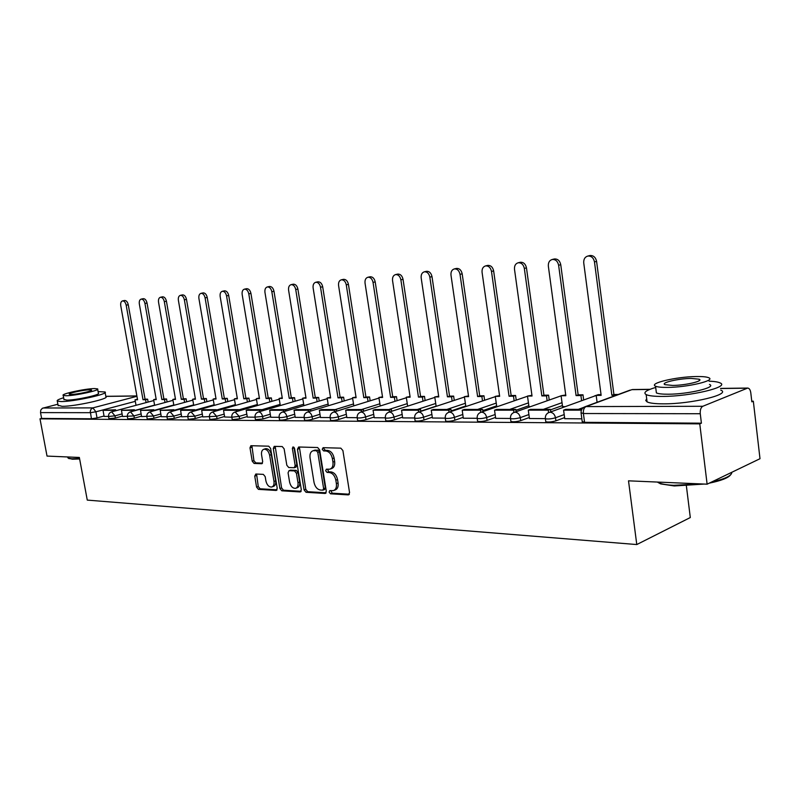 <?xml version="1.0" encoding="UTF-8"?>
<svg xmlns="http://www.w3.org/2000/svg" width="800" height="800" viewBox="0 0 800 800"><rect width="100%" height="100%" fill="white"/><g stroke="black" fill="none" stroke-linecap="round" stroke-linejoin="round"><path stroke-width="1.2" d="M329.1 492.12L330.51 493.8L348.24 494.89L349.57 492.67L342.9 450.56L340.83 448.16L323.11 447.68L322.22 449.27L323.63 450.92L325.89 450.99C329.18 451.53 331.34 454.07 332.39 458.59L332.95 462.08C333.36 465.98 332.29 468.35 329.74 469.2L326.36 469.19L325.66 470.74L327.08 472.41L329.34 472.51C332.63 473.11 334.79 475.66 335.84 480.17L336.39 483.64C336.8 487.47 335.76 489.81 333.25 490.64L329.78 490.6L329.1 492.12M330.84 490.64L332.2 493.18L349.36 494.23M324.01 447.7L323.92 448.7L325.34 450.35L327.6 450.42L325.89 450.99M327.43 469.22L328.78 471.81L331.05 471.92L329.34 472.51M255.85 474.01L254.74 476.12L256.58 487.1L258.42 489.36L276.08 490.45L277.23 488.33L270.62 448.45L268.73 446.18L250.88 445.71L249.99 447.84L252.23 461.18L254.07 463.43L261.8 463.72L262.69 461.6L261.58 454.93C261.21 451.78 262.02 449.87 263.99 449.21C266.73 449.17 268.61 451.17 269.63 455.21L273.98 481.43C274.34 484.51 273.55 486.38 271.63 487.03C268.86 487.07 266.96 485.06 265.92 480.99L265.2 476.65L263.34 474.38L255.85 474.01M649.74 389.43L631.87 389.66L586.01 406.59L702.8 406.28L747.7 388.06C749.3 388.23 750.33 389.81 750.79 392.79L751.84 401.83L753.33 401.2L760 458.71L707.12 484.18L628.51 480.83L636.78 544.55L87.27 500.1L79.35 457.46L47.03 456.08L40 418.84L699.77 423.87L701.41 423.18L700.27 413.73L583.4 413.53L581.04 412.75M707.12 484.18L699.77 423.87M304.09 489.94L306.04 492.29L325.05 493.46L326.32 491.28L319.66 449.88L317.65 447.53L298.66 447L297.45 449.23L304.09 489.94L305.78 489.34L307.73 491.69L326.13 492.81M300.11 491.93L281.79 490.8L279.9 488.49L273.28 448.53L274.21 446.36L282.21 446.55L284.13 448.84L286.82 465.23L288.74 467.53L294.24 467.74L295.18 465.58L292.37 448.41L293.04 446.87L294.57 448.47L301.32 489.78L300.11 491.93L300.87 491.66M104.08 416.01L97.03 417.91L95.91 411.81L90.32 412.68L40.52 412.6L40.78 410.07L42.34 408.29L57.88 404.22M753.33 401.2L751.77 401.21M686.38 485.9L690.3 517.54L636.78 544.55M40 418.84L41.62 418.42L40.52 412.6M702.8 406.28C700.86 407.46 700.02 409.94 700.27 413.73M564.75 418.69L581.85 418.82M562.55 406.53L564.89 406.68M529.45 418.52L545.27 418.64M528.96 406.62L530.03 406.77M495.7 418.35L510.41 418.46M482.99 411.56L482.68 409.43L464.42 409.44L462.22 410.19L463.29 418.22L477.07 418.29M432.42 418.04L445.16 418.13M420.84 411.36L420.56 409.48L403.77 409.5L401.57 410.21L402.64 417.92L414.58 417.98M374.23 417.75L385.26 417.83M346.85 417.61L357.11 417.69M336.72 411.14L336.47 409.56L321.57 409.57L319.37 410.25L320.45 417.51L330.07 417.55M295.21 417.36L304.08 417.42M285.9 411.02L285.66 409.61L271.86 409.62L269.67 410.27L270.75 417.26L279.07 417.3M247.33 417.12L254.98 417.18M224.67 417L231.83 417.21L239.19 416.38L246.83 414.14M216.44 410.89L216.23 409.67L203.85 409.68L201.68 410.29L202.75 416.91L216.63 416.28L224.18 414.1M194.9 410.85L194.7 409.69L182.75 409.7L180.59 410.3L181.66 416.81L194.86 416.18L202.33 414.06M174.1 410.82L173.91 409.71L160.21 410.31L161.28 416.71L166.97 416.73M154.01 410.79L153.82 409.73L140.52 410.32L141.58 416.61L153.56 416L160.86 413.97M134.58 410.76L134.4 409.74L121.47 410.33L122.53 416.51L133.95 415.91L141.16 413.93M122.51 416.08L115.38 418.03L114.98 415.83L108.55 416.49M141.56 416.16L134.35 418.15L133.95 415.91L130.48 411.87C128.18 412.67 127.16 414.28 127.39 416.69L127.79 418.93L134.35 418.15M161.26 416.24L153.97 418.27L153.56 416L149.99 411.89C147.66 412.71 146.62 414.34 146.86 416.79L147.26 419.06L153.97 418.27M181.64 416.32L174.26 418.4L173.86 416.09L166.98 416.75M202.73 416.4L195.27 418.54L194.86 416.18L191.06 411.93C188.68 412.78 187.61 414.46 187.85 416.99L188.26 419.34L195.27 418.54M224.59 416.48L217.04 418.68L216.63 416.28L212.7 411.95C210.29 412.81 209.2 414.53 209.45 417.1L209.86 419.49L217.04 418.68M247.23 416.57L239.6 418.82L239.19 416.38L235.13 411.98C232.68 412.85 231.58 414.6 231.83 417.21L232.24 419.64L239.6 418.82M270.73 416.66L263 418.97L262.59 416.49L255.01 417.13M295.11 416.75L287.29 419.13L286.87 416.59C283.29 417.5 280.71 417.78 279.13 417.44L279.1 417.23M320.43 416.84L312.52 419.29L312.1 416.71C308.45 417.63 305.8 417.92 304.15 417.56L304.12 417.33M346.74 416.93L338.74 419.45L338.32 416.82C334.61 417.77 331.89 418.06 330.16 417.69L330.12 417.44M374.12 417.03L366.02 419.63L365.6 416.94C361.83 417.92 359.03 418.21 357.21 417.82L357.17 417.55M436.12 406.13L420.81 411.15M402.61 417.12L394.42 419.81L394 417.07C390.16 418.07 387.28 418.37 385.36 417.96L385.32 417.66M465.76 406L451.18 410.89M432.3 417.22L424.01 420L423.59 417.2C419.69 418.23 416.72 418.53 414.69 418.1L414.65 417.78M496.64 405.86L482.85 410.59M463.26 417.32L454.87 420.2L454.45 417.34C450.47 418.4 447.41 418.7 445.27 418.24L445.22 417.9M528.83 405.71L515.92 410.26M495.57 417.42L487.08 420.4L486.66 417.48C482.61 418.58 479.45 418.88 477.19 418.4L477.14 418.02M562.42 405.56L550.48 409.87M529.31 417.52L520.73 420.62L520.31 417.63C516.19 418.76 512.92 419.07 510.52 418.56L510.47 418.15M564.6 417.61L555.92 420.84L555.5 417.79C551.3 418.95 547.93 419.26 545.38 418.72L545.32 418.28M115.79 410.73L115.61 409.76L103.04 410.33L104.1 416.42L108.54 416.44M108.94 418.68L115.38 418.03M167.38 419.06L174.26 418.4M255.42 419.61L263 418.97M279.51 419.76L279.55 419.97C281.12 420.31 283.7 420.03 287.29 419.13M304.53 419.91L304.57 420.14C306.22 420.5 308.87 420.22 312.52 419.29M330.54 420.07L330.58 420.32C332.31 420.7 335.03 420.41 338.74 419.45M357.58 420.23L357.63 420.5C359.45 420.9 362.25 420.61 366.02 419.63M385.74 420.4L385.78 420.69C387.7 421.11 390.58 420.82 394.42 419.81M415.06 420.57L415.11 420.89C417.14 421.33 420.11 421.04 424.01 420M445.64 420.75L445.69 421.09C447.84 421.56 450.89 421.26 454.87 420.2M477.55 420.93L477.61 421.31C479.87 421.8 483.03 421.5 487.08 420.4M510.88 421.12L510.94 421.53C513.34 422.05 516.61 421.75 520.73 420.62M545.73 421.32L545.8 421.76C548.35 422.32 551.72 422.01 555.92 420.84M41.62 418.42L91.44 418.78L97.03 417.91M701.41 423.18L584.57 422.33L582.21 421.52M334.08 490.34L334.94 490.03C337.45 489.19 338.5 486.86 338.09 483.03L336.39 483.64M331.05 471.92C334.33 472.51 336.49 475.06 337.54 479.56L338.09 483.03M330.53 468.93L331.44 468.61C334 467.76 335.07 465.39 334.65 461.49L332.95 462.08M327.6 450.42C330.89 450.96 333.05 453.49 334.1 458.01L334.65 461.49M299.39 447.02L305.78 489.34M322.74 490.16L323.63 488.62L317.78 452.35L316.38 450.7L313.2 450.7C310.66 451.55 309.61 453.92 310.04 457.8L314.03 482.43C315.05 486.86 317.17 489.39 320.38 490.02L322.74 490.16M324.44 489.55L325.32 488.01L323.63 488.62M314.2 450.37L318.09 450.14L319.49 451.78L325.32 488.01M301.14 491.29L283.48 490.21L281.79 490.8M275.2 446.36L281.59 487.91L283.48 490.21M294.45 467.67L295.93 467.17L296.87 465L294.07 447.85L292.37 448.41M294.05 447.32L294.07 447.85M289.61 482.17C290.66 486.33 292.63 488.38 295.51 488.33C297.5 487.66 298.32 485.76 297.97 482.63L296.43 473.24L294.49 470.91L289 470.69L288.07 472.84L289.61 482.17M296.12 488.12L297.2 487.74C299.19 487.06 300.01 485.16 299.66 482.04L297.97 482.63M290.48 470.19L296.19 470.34L298.13 472.66L299.66 482.04M272.18 486.84L273.31 486.45C275.24 485.8 276.02 483.93 275.67 480.85L273.98 481.43M265.2 448.82L265.69 448.66C268.43 448.62 270.31 450.62 271.33 454.66L275.67 480.85M251.89 445.72L253.92 460.63L255.76 462.87L262.5 463.15M256.59 474.05L258.26 486.52L260.1 488.78L277.07 489.82M589.48 255.65L590 255.52C593.47 255.36 595.67 257.31 596.59 261.39L594.48 261.92C593.56 257.84 591.36 255.88 587.88 256.04C584.91 256.92 583.53 259.21 583.74 262.92L601.14 395.36L596.18 395.41L597.09 402.29M594.63 395.88L598.24 394.66L601.05 394.63M596.59 261.39L613.91 394.5L618.31 394.46M581.8 409.34L565.77 409.35L563.59 410.15L581.42 410.14M563.59 410.15L564.75 418.73M594.48 261.92L611.86 395.26L616.26 395.22M611.86 395.26L613.91 394.5M553.96 259.07L554.41 258.96C557.73 258.81 559.84 260.73 560.75 264.71L558.62 265.24C557.72 261.25 555.6 259.33 552.28 259.47C549.43 260.32 548.13 262.56 548.35 266.18L565.83 395.7L561.09 395.74L562.57 406.68M561.09 395.74L565.74 394.98M560.75 264.71L578.15 394.86L582.99 394.81L580.92 395.55L581.6 400.62M583.66 399.87L582.99 394.81M550.75 411.81L550.42 409.37L530.48 409.38L528.29 410.16L548.23 410.15L548.57 412.59M528.29 410.16L529.46 418.56M550.42 409.37L548.23 410.15M558.62 265.24L576.08 395.6L580.92 395.55M576.08 395.6L578.15 394.86M519.96 262.34L520.37 262.25C523.54 262.12 525.58 264 526.47 267.89L524.33 268.4C523.43 264.51 521.4 262.63 518.23 262.76C515.5 263.58 514.26 265.76 514.5 269.31L532.03 396.02L527.49 396.06L528.98 406.77M527.49 396.06L531.94 395.32M526.47 267.89L543.93 395.2L548.56 395.15L546.48 395.88L547.14 400.73M549.22 399.99L548.56 395.15M516.12 411.68L515.8 409.4L496.73 409.41L494.53 410.17L513.61 410.17L513.93 412.43M494.53 410.17L495.7 418.39M515.8 409.4L513.61 410.17M524.33 268.4L541.85 395.92L546.48 395.88M541.85 395.92L543.93 395.2M487.41 265.48L487.77 265.4C490.81 265.28 492.76 267.12 493.64 270.92L491.49 271.44C490.61 267.63 488.66 265.78 485.62 265.9C483 266.69 481.82 268.83 482.07 272.31L499.65 396.33L495.29 396.37L496.78 406.82M495.29 396.37L499.55 395.64M493.64 270.92L511.15 395.53L515.58 395.48L513.49 396.19L514.15 400.84M516.23 400.13L515.58 395.48M462.22 410.19L480.48 410.18L480.79 412.3M482.68 409.43L480.48 410.18M491.49 271.44L509.06 396.24L513.49 396.19M509.06 396.24L511.15 395.53M456.2 268.49L456.52 268.42C459.43 268.31 461.32 270.12 462.18 273.84L460.02 274.34C459.16 270.62 457.28 268.81 454.37 268.91C451.86 269.68 450.73 271.77 450.99 275.18L468.59 396.62L464.41 396.66L465.84 406.56M464.41 396.66L468.49 395.95M462.18 273.84L479.71 395.84L483.97 395.8L481.87 396.5L482.51 400.96M484.61 400.26L483.97 395.8M451.26 411.46L450.97 409.46L433.46 409.47L431.26 410.2L448.76 410.19L449.06 412.2L449.66 412.14C452.15 412.45 453.74 414.19 454.45 417.34L462.84 414.48M431.26 410.2L432.43 418.07M450.97 409.46L448.76 410.19M460.02 274.34L477.61 396.54L481.87 396.5M477.61 396.54L479.71 395.84M426.26 271.38L426.55 271.31C429.34 271.22 431.16 273 432 276.63L429.84 277.13C429 273.49 427.18 271.71 424.39 271.8C421.98 272.55 420.91 274.59 421.18 277.93L438.77 396.91L434.76 396.95L436.15 406.34M434.76 396.95L438.68 396.25M432 276.63L449.54 396.14L453.63 396.1L451.53 396.79L452.16 401.08M454.26 400.39L453.63 396.1M401.57 410.21L418.35 410.21L418.64 412.09M420.56 409.48L418.35 410.21M429.84 277.13L447.44 396.82L451.53 396.79M447.44 396.82L449.54 396.14M704.18 484.06L674.3 485.96L660.63 483.88L657.69 482.27M657.36 482.06L659.7 483.19C662.89 484.32 667.56 485.03 673.7 485.32L700.61 483.9M655.7 387.44C646.08 390.26 642.91 392.65 646.16 394.6C648.83 395.85 654.3 396.46 662.58 396.42C690.44 396.5 730.89 386.79 719.9 382.84C717.87 381.93 714.26 381.37 709.08 381.16M646.69 398.78L645.74 400.47L647.09 401.9C649.76 403.19 655.23 403.84 663.51 403.84C691.36 404.06 731.78 394.25 720.77 390.14M709.47 384.44C717.27 387.3 688.34 394.24 668.32 394.21C662.32 394.24 658.34 393.81 656.39 392.91L656.11 390.71M696.15 376.54C676.32 376.74 648.31 383.33 655.54 386.19C657.49 387.06 661.47 387.46 667.47 387.4C687.5 387.35 716.46 380.47 708.66 377.71C706.54 376.82 702.36 376.43 696.15 376.54M672.68 385.43C685.56 385.38 704.11 380.98 699.15 379.19L691.16 378.43C678.36 378.54 660.2 382.82 664.93 384.65L672.68 385.43M711.64 482C725.08 478.95 731.81 475.71 731.84 472.27M730.55 474.91C728.12 477.99 721.01 480.74 709.24 483.16M79.63 458.96L72.45 459.21L68.54 458.3M67.77 457.2L68.45 458.24L71.86 458.79L79.55 458.49M63.63 397.76C58.7 399.25 56.58 400.35 57.29 401.06L61.2 401.56C73.91 401.69 109.41 393.87 105.03 391.97L98.08 391.6M58.07 405.26L62.09 406.33C74.8 406.52 110.27 398.64 105.88 396.66L105.13 392.52M97.66 389.27L98.38 393.22C101.47 394.6 76.01 400.21 66.85 400.12L63.94 399.39M94.58 388.57C85.38 388.59 60.39 394.02 63.2 395.42L66.04 395.75C75.2 395.79 100.68 390.22 97.59 388.89L94.58 388.57M71.18 394.46C77.09 394.48 93.45 390.9 91.49 390.04L89.57 389.83C83.65 389.83 67.49 393.35 69.33 394.24L71.18 394.46M397.51 274.15L397.77 274.09C400.45 274.02 402.2 275.76 403.03 279.31L400.87 279.81C400.04 276.25 398.28 274.5 395.6 274.58C393.29 275.3 392.27 277.3 392.55 280.58L410.13 397.18L406.28 397.22L407.63 406.15M406.28 397.22L410.04 396.54M403.03 279.31L420.57 396.43L424.49 396.39L422.39 397.06L423.01 401.21M425.11 400.53L424.49 396.39M391.66 411.28L391.39 409.51L375.28 409.52L373.07 410.22L389.18 410.22L389.45 411.99M373.07 410.22L374.24 417.78M391.39 409.51L389.18 410.22M400.87 279.81L418.46 397.1L422.39 397.06M418.46 397.1L420.57 396.43M369.88 276.82L370.11 276.76C372.69 276.7 374.38 278.41 375.2 281.89L373.04 282.38C372.22 278.89 370.52 277.18 367.95 277.24C365.72 277.94 364.75 279.9 365.04 283.12L382.6 397.44L378.89 397.48L380.2 405.99M378.89 397.48L382.5 396.81M375.2 281.89L392.71 396.71L396.49 396.67L394.38 397.33L394.99 401.33M397.1 400.67L396.49 396.67M363.64 411.21L363.38 409.54L347.9 409.55L345.69 410.23L361.17 410.23L361.44 411.9M345.69 410.23L346.86 417.64M363.38 409.54L361.17 410.23M373.04 282.38L390.61 397.37L394.38 397.33M390.61 397.37L392.71 396.71M343.3 279.38L343.52 279.33C345.99 279.28 347.63 280.96 348.43 284.37L346.28 284.85C345.47 281.43 343.83 279.75 341.36 279.81C339.21 280.48 338.29 282.4 338.58 285.56L356.11 397.7L352.53 397.73L353.81 405.85M352.53 397.73L356.01 397.08M348.43 284.37L365.92 396.98L369.55 396.94L367.45 397.59L368.05 401.45M370.15 400.8L369.55 396.94M319.37 410.25L334.26 410.24L334.51 411.82M336.47 409.56L334.26 410.24M346.28 284.85L363.81 397.62L367.45 397.59M363.81 397.62L365.92 396.98M317.73 281.85L317.92 281.81C320.3 281.76 321.89 283.41 322.68 286.75L320.52 287.23C319.73 283.88 318.15 282.23 315.76 282.27C313.7 282.93 312.82 284.81 313.12 287.92L330.6 397.94L327.16 397.97L328.39 405.74M327.16 397.97L330.5 397.33M322.68 286.75L340.13 397.24L343.62 397.2L341.52 397.83L342.11 401.57M344.21 400.94L343.62 397.2M310.82 411.08L310.58 409.58L296.25 409.6L294.05 410.26L308.38 410.25L308.62 411.75M294.05 410.26L295.21 417.38M310.58 409.58L308.38 410.25M320.52 287.23L338.02 397.87L341.52 397.83M338.02 397.87L340.13 397.24M293.09 284.22L293.27 284.19C295.56 284.15 297.1 285.77 297.88 289.05L295.73 289.52C294.95 286.24 293.41 284.61 291.12 284.65C289.13 285.29 288.29 287.13 288.59 290.18L306.02 398.17L302.7 398.2L303.91 405.64M302.7 398.2L305.92 397.58M297.88 289.05L315.28 397.48L318.65 397.45L316.54 398.07L317.12 401.7M319.23 401.07L318.65 397.45M269.67 410.27L283.47 410.26L283.7 411.68M303.68 404.25L283.47 410.26M295.73 289.52L313.17 398.1L316.54 398.07M313.17 398.1L315.28 397.48M269.35 286.52L269.51 286.48C271.72 286.45 273.21 288.05 273.98 291.26L271.83 291.73C271.07 288.51 269.58 286.91 267.37 286.94C265.45 287.56 264.65 289.37 264.95 292.36L282.32 398.4L279.12 398.43L280.29 405.56M279.12 398.43L282.23 397.81M273.98 291.26L291.32 397.72L294.57 397.69L292.47 398.3L293.04 401.82M295.14 401.2L294.57 397.69M261.89 410.97L261.67 409.63L248.37 409.64L246.18 410.27L259.47 410.27L259.7 411.62M246.18 410.27L247.33 417.14M261.67 409.63L259.47 410.27M271.83 291.73L289.22 398.33L292.47 398.3M289.22 398.33L291.32 397.72M246.46 288.73L246.6 288.7C248.73 288.67 250.18 290.24 250.93 293.4L248.79 293.86C248.04 290.7 246.6 289.13 244.46 289.15C242.61 289.75 241.85 291.53 242.16 294.47L259.46 398.62L256.37 398.65L257.51 405.5M256.37 398.65L259.36 398.04M250.93 293.4L268.21 397.95L271.35 397.92L269.25 398.52L269.82 401.93M271.91 401.33L271.35 397.92M238.75 410.93L238.54 409.65L225.71 409.66L223.53 410.28L236.35 410.28L236.57 411.56M223.53 410.28L224.68 417.02M238.54 409.65L236.35 410.28M248.79 293.86L266.12 398.55L269.25 398.52M266.12 398.55L268.21 397.95M224.36 290.86L224.49 290.83C226.55 290.82 227.95 292.36 228.69 295.45L226.56 295.91C225.82 292.81 224.42 291.27 222.36 291.28C220.58 291.87 219.84 293.61 220.16 296.5L237.39 398.83L234.4 398.86L235.52 405.44M234.4 398.86L237.29 398.26M228.69 295.45L245.9 398.18L248.93 398.15L246.84 398.74L247.4 402.05M249.48 401.46L248.93 398.15M201.68 410.29L214.05 410.29L214.26 411.51M216.23 409.67L214.05 410.29M226.56 295.91L243.82 398.77L246.84 398.74M243.82 398.77L245.9 398.18M203.02 292.92L203.15 292.89C205.13 292.88 206.49 294.4 207.22 297.44L205.1 297.89C204.37 294.85 203.01 293.33 201.02 293.34C199.3 293.91 198.59 295.62 198.91 298.46L216.06 399.03L213.18 399.06L214.27 405.4M213.18 399.06L215.97 398.48M207.22 297.44L224.35 398.39L227.28 398.36L225.2 398.94L225.75 402.17M227.83 401.58L227.28 398.36M180.59 410.3L192.53 410.3L192.73 411.46M194.7 409.69L192.53 410.3M205.1 297.89L222.28 398.97L225.2 398.94M222.28 398.97L224.35 398.39M180.4 295.33L182.52 294.89C184.44 294.88 185.76 296.38 186.48 299.36L184.37 299.81C183.64 296.82 182.32 295.32 180.4 295.33C178.74 295.88 178.06 297.56 178.39 300.36L195.45 399.23L192.67 399.25L193.73 405.36M192.67 399.25L195.36 398.68M186.48 299.36L203.53 398.6L206.36 398.57L204.29 399.14L204.83 402.28M206.9 401.7L206.36 398.57M160.21 410.31L171.75 410.31L171.95 411.42M173.91 409.71L171.75 410.31M184.37 299.81L201.46 399.17L204.29 399.14M201.46 399.17L203.53 398.6M160.47 297.25L162.58 296.81C164.43 296.82 165.72 298.28 166.43 301.22L164.32 301.66C163.61 298.72 162.33 297.25 160.47 297.25C158.86 297.79 158.22 299.44 158.54 302.19L175.52 399.42L172.83 399.44L173.86 405.34M172.83 399.44L175.43 398.88M166.43 301.22L183.39 398.8L186.13 398.77L184.07 399.34L184.6 402.39M186.66 401.82L186.13 398.77M140.52 410.32L151.67 410.31L151.86 411.38M153.82 409.73L151.67 410.31M164.32 301.66L181.33 399.36L184.07 399.34M181.33 399.36L183.39 398.8M141.19 299.11L143.29 298.68C145.08 298.68 146.33 300.13 147.03 303.02L144.94 303.45C144.24 300.56 142.99 299.11 141.19 299.11C139.63 299.64 139.02 301.26 139.34 303.97L156.24 399.6L153.63 399.63L154.63 405.32M153.63 399.63L156.14 399.07M147.03 303.02L163.91 399L166.56 398.97L164.5 399.52L165.03 402.5M167.08 401.94L166.56 398.97M121.47 410.33L132.26 410.32L132.44 411.34M134.4 409.74L132.26 410.32M144.94 303.45L161.86 399.55L164.5 399.52M161.86 399.55L163.91 399M122.53 300.9L124.62 300.48C126.36 300.49 127.57 301.92 128.26 304.75L126.18 305.18C125.49 302.34 124.27 300.92 122.53 300.9C121.02 301.42 120.43 303.02 120.76 305.68L137.56 399.78L135.04 399.8L136.02 405.3M135.04 399.8L137.47 399.26M128.26 304.75L145.05 399.18L147.61 399.16L145.57 399.7L146.08 402.61M148.13 402.06L147.61 399.16M103.04 410.33L113.49 410.33L113.66 411.3M115.61 409.76L113.49 410.33M126.18 305.18L143.01 399.73L145.57 399.7M143.01 399.73L145.05 399.18M332.2 493.18L330.51 493.8M325.34 450.35L323.63 450.92M328.78 471.81L327.08 472.41M135.31 401.34L95.91 411.81L92.88 407.88L136.94 396.3M136.89 396L105.83 396.4M43.05 408.01L92.88 407.88L90.99 409.28L90.26 411.33L91.44 418.78M747.12 388.18L720.58 388.52M154.59 405.09L134.54 410.53M122.12 413.89L114.98 415.83L111.61 411.85C109.35 412.64 108.33 414.22 108.57 416.6L108.97 418.8M173.8 404.98L153.95 410.43M193.64 404.87L174.02 410.32M214.16 404.76L194.79 410.21M181.24 414.02L173.86 416.09L170.17 411.91C167.82 412.74 166.76 414.4 167 416.89L167.41 419.2M235.38 404.64L216.3 410.08M257.35 404.52L238.58 409.94M280.1 404.39L261.69 409.78M270.32 414.18L262.59 416.49C261.94 413.74 260.68 412.24 258.79 411.96L258.4 412C255.91 412.9 254.79 414.67 255.04 417.32L255.46 419.8M328.13 404.11L310.04 409.58M294.7 414.23L286.87 416.59C286.22 413.8 284.92 412.26 282.96 411.98L282.54 412.03C280.02 412.94 278.88 414.74 279.13 417.44L279.55 419.97M353.51 403.96L335.32 409.56M320.02 414.27L312.1 416.71C311.44 413.86 310.09 412.29 308.06 412.01L307.62 412.05C305.06 412.98 303.9 414.82 304.15 417.56L304.57 420.14M379.86 403.8L361.57 409.54M346.33 414.31L338.32 416.82C337.66 413.92 336.26 412.32 334.15 412.03L333.68 412.08C331.08 413.03 329.9 414.9 330.16 417.69L330.58 420.32M407.25 403.64L388.87 409.51M373.71 414.36L365.6 416.94C364.93 413.98 363.49 412.35 361.29 412.06L360.78 412.11C358.14 413.08 356.95 414.98 357.21 417.82L357.63 420.5M435.73 403.47L417.26 409.49M402.2 414.4L394 417.07C393.31 414.05 391.83 412.39 389.54 412.08L389 412.14C386.31 413.13 385.1 415.07 385.36 417.96L385.78 420.69M465.37 403.28L446.83 409.46M431.89 414.44L423.59 417.2C422.9 414.12 421.35 412.42 418.97 412.11L418.39 412.17C415.66 413.18 414.43 415.16 414.69 418.1L415.11 420.89M496.25 403.09L477.65 409.43M528.44 402.88L509.78 409.4M495.15 414.52L486.66 417.48C485.94 414.26 484.29 412.49 481.69 412.17L481.03 412.24C478.2 413.3 476.92 415.35 477.19 418.4L477.61 421.31M562.03 402.67L543.34 409.37M528.9 414.55L520.31 417.63C519.58 414.34 517.86 412.53 515.15 412.2L514.44 412.27C511.56 413.36 510.26 415.45 510.52 418.56L510.94 421.53M583.6 407.42L578.39 409.34M564.19 414.58L555.5 417.79C554.76 414.42 552.98 412.57 550.14 412.23L549.37 412.31C546.44 413.43 545.11 415.56 545.38 418.72L545.8 421.76M548.18 412.81L596.19 395.48M513.4 412.69L561.1 395.84M560.07 396.16L561.1 395.82M480.12 412.58L526.96 396.44M448.24 412.5L449.04 412.2C446.27 413.24 445.01 415.25 445.27 418.24L445.69 421.09M495.2 396.7L449.04 412.2M417.69 412.42L464.46 397.04M388.37 412.35L434.83 397.41M360.23 412.29L406.36 397.75M333.18 412.24L378.98 398.07M307.17 412.19L352.64 398.38M282.14 412.15L327.27 398.67M258.03 412.11L302.82 398.94M234.81 412.08L279.25 399.2M212.41 412.04L256.51 399.45M190.79 412.01L234.54 399.69M169.92 411.98L213.33 399.91M149.76 411.95L192.82 400.13M130.27 411.93L172.98 400.34M111.42 411.9L153.79 400.54M584.57 422.33L583.4 413.53C583.14 410 584.01 407.69 586.01 406.59L583.84 407.27M582.27 422.01L581.1 413.22C580.83 410 582.2 407.81 585.2 406.68L630.07 390.12M337.54 479.56L335.84 480.17M334.1 458.01L332.39 458.59M349.11 494.57L348.24 494.89M299.15 448.67L297.45 449.23M325.86 493.17L325.05 493.46M307.73 491.69L306.04 492.29M319.49 451.78L317.78 452.35M318.09 450.14L316.38 450.7M315.73 450.07L314.02 450.63M281.59 487.91L279.9 488.49M274.98 447.98L273.28 448.53M296.87 465L295.18 465.58M298.13 472.66L296.43 473.24M296.19 470.34L294.49 470.91M290.95 470.1L289.26 470.67M271.33 454.66L269.63 455.21M262.19 463.53L261.56 463.74M255.76 462.87L254.07 463.43M253.92 460.63L252.23 461.18M251.69 447.31L249.99 447.84M276.79 490.2L276.08 490.45M260.1 488.78L258.42 489.36M258.26 486.52L256.58 487.1M256.42 475.55L254.74 476.12M136.87 395.92L105.82 396.32M747.7 388.06L720.56 388.41M650.03 389.31L632.47 389.54M324.65 489.53L323.13 490.08M314.91 450.14L313.2 450.7M290.69 470.12L289 470.69M265.69 448.66L263.99 449.21M587.88 256.04L590 255.52M552.28 259.47L554.41 258.96M518.23 262.76L520.37 262.25M485.62 265.9L487.77 265.4M454.37 268.91L456.52 268.42M424.39 271.8L426.55 271.31M660.63 483.88L659.7 483.19M646.16 394.6L647.09 401.9M656.39 392.91L655.54 386.19M699.33 380.61L699.15 379.19M69.11 458.68L68.45 458.24M57.29 401.06L58.17 405.79M64.01 399.77L63.2 395.42M67.73 456.96L67.9 457.9M395.6 274.58L397.77 274.09M367.95 277.24L370.11 276.76M341.36 279.81L343.52 279.33M315.76 282.27L317.92 281.81M291.12 284.65L293.27 284.19M267.37 286.94L269.51 286.48M244.46 289.15L246.6 288.7M222.36 291.28L224.49 290.83M201.02 293.34L203.15 292.89"/></g></svg>
